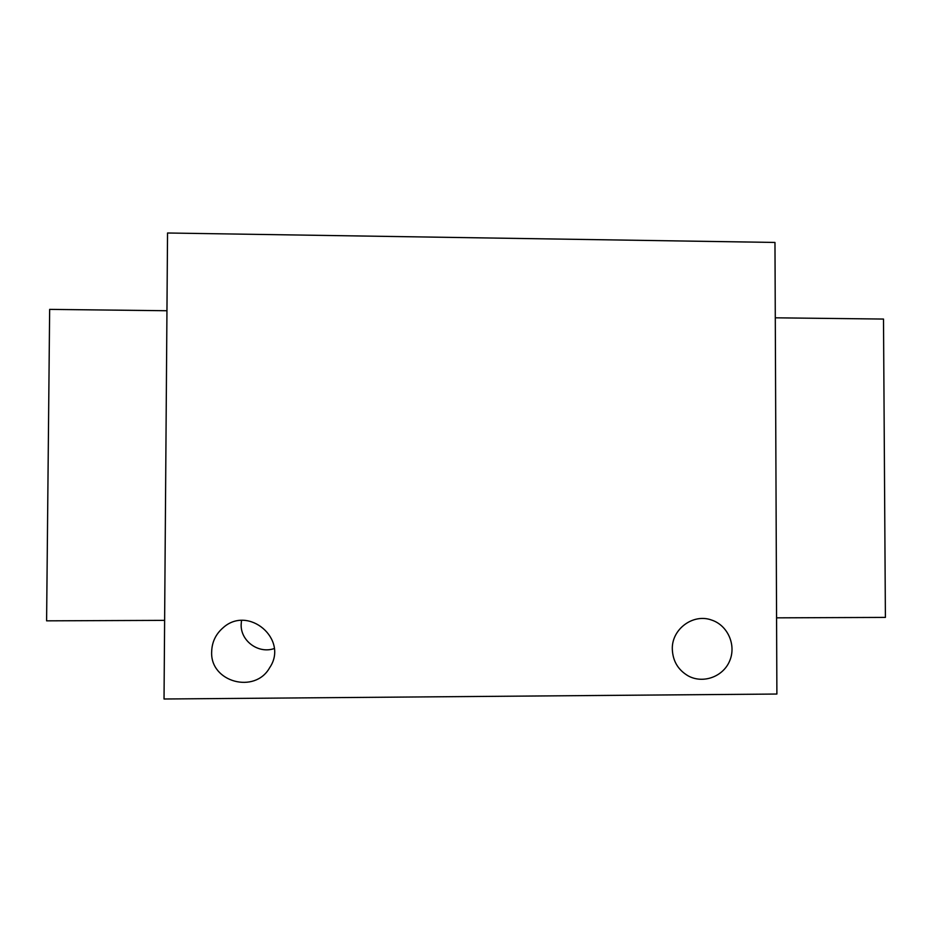 <?xml version="1.0" encoding="UTF-8"?>
<svg xmlns="http://www.w3.org/2000/svg" width="932" height="932" viewBox="0 0 932 932"><rect width="100%" height="100%" fill="white"/><g stroke="black" fill="none" stroke-linecap="round" stroke-linejoin="round"><path stroke-width="1.4" d="M167.539 233L774.97 242.448L776.892 694.037L164.032 699L167.539 233M274.241 648.544C258.56 654.124 240.526 641.053 241.155 624.51L241.505 620.479M211.669 651.748C211.937 642.136 215.735 634.144 223.051 627.795C248.425 604.623 289.013 639.48 269.663 667.696C254.949 694.328 209.991 682.073 211.669 651.748M672.31 649.115C671.634 629.088 693.222 613.186 711.629 620.06C727.717 625.29 736.466 645.026 729.709 660.811C723.244 676.725 703.136 684.076 688.224 675.91C678.088 669.968 672.776 661.033 672.31 649.115M164.615 620.363L46.6 620.84L49.652 309.377L166.945 310.74M776.566 617.846L885.4 617.403L883.501 319.059L775.296 317.812"/></g></svg>

